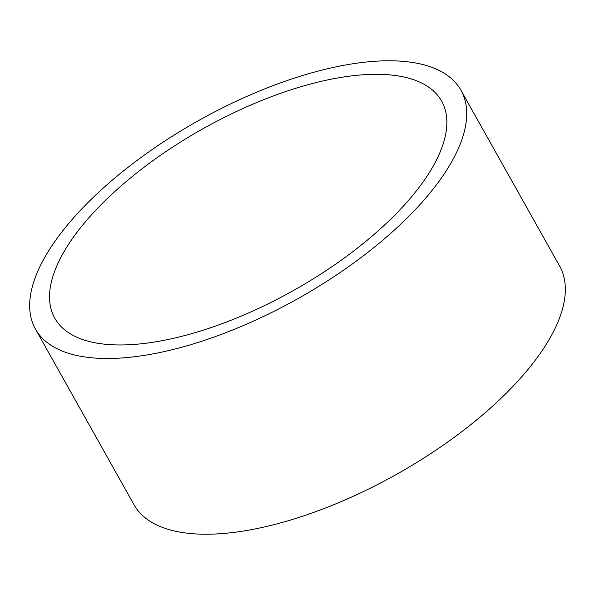 <?xml version="1.0" encoding="UTF-8"?>
<svg xmlns="http://www.w3.org/2000/svg" width="595" height="595" viewBox="0 0 595 595"><rect width="100%" height="100%" fill="white"/><g stroke="black" fill="none" stroke-linecap="round" stroke-linejoin="round"><path stroke-width="0.89" d="M81.775 226.197A221.794 92.679 150.7 0 1 282.528 92.649A221.794 92.679 150.7 0 1 441.616 101.098A221.794 92.679 150.7 0 1 414.618 193.085A221.794 92.679 150.7 0 1 213.858 326.625A221.794 92.679 150.7 0 1 54.777 318.184A221.794 92.679 150.7 0 1 81.775 226.197M431.256 191.426A243.972 101.946 150.7 0 1 210.422 338.324A243.972 101.946 150.7 0 1 35.432 329.035A243.972 101.946 150.7 0 1 65.13 227.848A243.972 101.946 150.7 0 1 285.964 80.95A243.972 101.946 150.7 0 1 460.954 90.247A243.972 101.946 150.7 0 1 431.256 191.426M460.954 90.247L559.568 265.965A243.972 101.946 150.7 0 1 529.87 367.152A243.972 101.946 150.7 0 1 309.036 514.05A243.972 101.946 150.7 0 1 134.046 504.753L35.432 329.035"/></g></svg>
